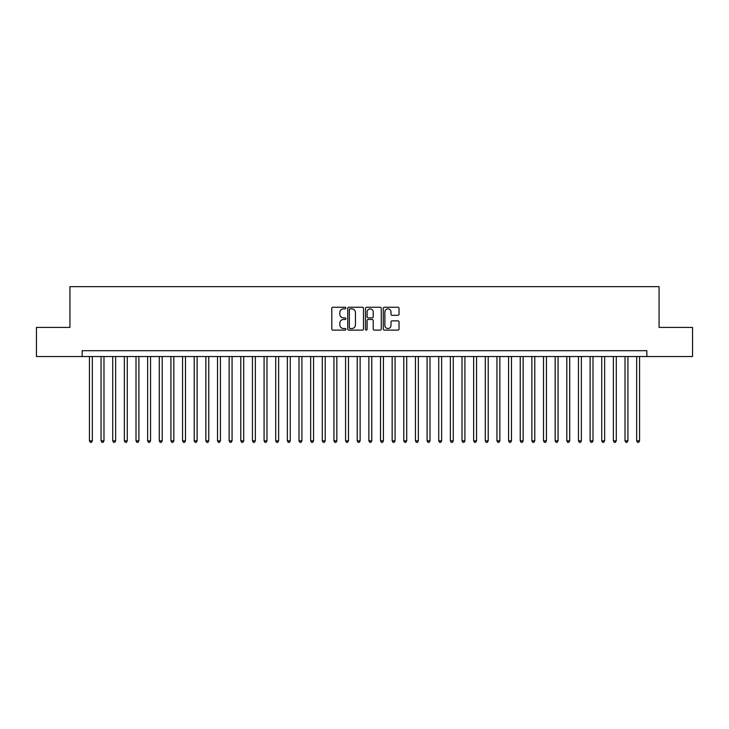 <?xml version="1.0" encoding="UTF-8"?>
<svg xmlns="http://www.w3.org/2000/svg" width="729" height="729" viewBox="0 0 729 729"><rect width="100%" height="100%" fill="white"/><g stroke="black" fill="none" stroke-linecap="round" stroke-linejoin="round"><path stroke-width="1.09" d="M345.874 308.057A0.802 0.802 0 0 0 345.072 307.255L332.925 307.255A1.139 1.139 0 0 0 331.786 308.394L331.786 328.97A1.139 1.139 0 0 0 332.925 330.109L345.072 330.109A0.802 0.802 0 0 0 345.874 329.317A0.802 0.802 0 0 0 345.072 328.515L343.496 328.515A3.654 3.654 0 0 1 339.842 324.852L339.842 323.138A3.654 3.654 0 0 1 343.496 319.484L345.072 319.484A0.802 0.802 0 0 0 345.874 318.682A0.802 0.802 0 0 0 345.072 317.88L343.496 317.88A3.654 3.654 0 0 1 339.842 314.226L339.842 312.513A3.654 3.654 0 0 1 343.496 308.859L345.072 308.859A0.802 0.802 0 0 0 345.874 308.057M397.897 315.311A1.139 1.139 0 0 0 399.045 314.172L399.045 308.394A1.139 1.139 0 0 0 397.897 307.255L384.411 307.255A1.139 1.139 0 0 0 383.272 308.394L383.272 328.97A1.139 1.139 0 0 0 384.411 330.109L397.897 330.109A1.139 1.139 0 0 0 399.045 328.97L399.045 321.999A1.139 1.139 0 0 0 397.897 320.851L392.129 320.851A1.139 1.139 0 0 0 390.99 321.999L390.99 325.453A3.053 3.053 0 0 1 387.928 328.515A3.053 3.053 0 0 1 384.876 325.453L384.876 311.912A3.053 3.053 0 0 1 387.928 308.859A3.053 3.053 0 0 1 390.99 311.912L390.99 314.172A1.139 1.139 0 0 0 392.129 315.311L397.897 315.311M82.149 356.527L36.45 356.527L36.45 327.412L69.92 327.412L69.92 286.661L659.08 286.661L659.08 327.412L692.55 327.412L692.55 356.527L646.851 356.527L646.851 350.704L82.149 350.704L82.149 356.527L646.851 356.527M363.498 308.394A1.139 1.139 0 0 0 362.359 307.255L348.872 307.255A1.139 1.139 0 0 0 347.724 308.394L347.724 328.97A1.139 1.139 0 0 0 348.872 330.109L362.359 330.109A1.139 1.139 0 0 0 363.498 328.97L363.498 308.394M366.641 307.255L380.128 307.255A1.139 1.139 0 0 1 381.276 308.394L381.276 328.97A1.139 1.139 0 0 1 380.128 330.109L374.36 330.109A1.139 1.139 0 0 1 373.212 328.97L373.212 320.623A1.139 1.139 0 0 0 372.072 319.484L368.245 319.484A1.139 1.139 0 0 0 367.097 320.623L367.097 329.317A0.802 0.802 0 0 1 366.304 330.109A0.802 0.802 0 0 1 365.502 329.317L365.502 308.394A1.139 1.139 0 0 1 366.641 307.255M350.13 308.859A0.802 0.802 0 0 0 349.328 309.652L349.328 327.713A0.802 0.802 0 0 0 350.13 328.515L351.788 328.515A3.654 3.654 0 0 0 355.442 324.852L355.442 312.513A3.654 3.654 0 0 0 351.788 308.859L350.13 308.859M373.212 311.966A3.053 3.053 0 0 0 370.159 308.914A3.053 3.053 0 0 0 367.097 311.966L367.097 316.741A1.139 1.139 0 0 0 368.245 317.88L372.072 317.88A1.139 1.139 0 0 0 373.212 316.741L373.212 311.966M89.43 356.527L89.43 440.826L92.337 440.826L92.337 356.527M92.337 440.826L91.462 442.339L90.296 442.339L89.43 440.826M101.067 356.527L101.067 440.826L103.983 440.826L103.983 356.527M103.983 440.826L103.108 442.339L101.942 442.339L101.067 440.826M112.713 356.527L112.713 440.826L115.629 440.826L115.629 356.527M115.629 440.826L114.754 442.339L113.587 442.339L112.713 440.826M124.358 356.527L124.358 440.826L127.265 440.826L127.265 356.527M127.265 440.826L126.39 442.339L125.233 442.339L124.358 440.826M136.004 356.527L136.004 440.826L138.911 440.826L138.911 356.527M138.911 440.826L138.036 442.339L136.87 442.339L136.004 440.826M147.641 356.527L147.641 440.826L150.557 440.826L150.557 356.527M150.557 440.826L149.682 442.339L148.516 442.339L147.641 440.826M159.287 356.527L159.287 440.826L162.193 440.826L162.193 356.527M162.193 440.826L161.328 442.339L160.161 442.339L159.287 440.826M170.932 356.527L170.932 440.826L173.839 440.826L173.839 356.527M173.839 440.826L172.964 442.339L171.807 442.339L170.932 440.826M182.569 356.527L182.569 440.826L185.485 440.826L185.485 356.527M185.485 440.826L184.61 442.339L183.444 442.339L182.569 440.826M194.215 356.527L194.215 440.826L197.131 440.826L197.131 356.527M197.131 440.826L196.256 442.339L195.09 442.339L194.215 440.826M205.86 356.527L205.86 440.826L208.767 440.826L208.767 356.527M208.767 440.826L207.902 442.339L206.735 442.339L205.86 440.826M217.506 356.527L217.506 440.826L220.413 440.826L220.413 356.527M220.413 440.826L219.538 442.339L218.381 442.339L217.506 440.826M229.143 356.527L229.143 440.826L232.059 440.826L232.059 356.527M232.059 440.826L231.184 442.339L230.018 442.339L229.143 440.826M240.789 356.527L240.789 440.826L243.705 440.826L243.705 356.527M243.705 440.826L242.83 442.339L241.663 442.339L240.789 440.826M252.434 356.527L252.434 440.826L255.341 440.826L255.341 356.527M255.341 440.826L254.467 442.339L253.309 442.339L252.434 440.826M264.08 356.527L264.08 440.826L266.987 440.826L266.987 356.527M266.987 440.826L266.112 442.339L264.946 442.339L264.08 440.826M275.717 356.527L275.717 440.826L278.633 440.826L278.633 356.527M278.633 440.826L277.758 442.339L276.592 442.339L275.717 440.826M287.363 356.527L287.363 440.826L290.27 440.826L290.27 356.527M290.27 440.826L289.404 442.339L288.237 442.339L287.363 440.826M299.008 356.527L299.008 440.826L301.915 440.826L301.915 356.527M301.915 440.826L301.041 442.339L299.883 442.339L299.008 440.826M310.654 356.527L310.654 440.826L313.561 440.826L313.561 356.527M313.561 440.826L312.686 442.339L311.52 442.339L310.654 440.826M322.291 356.527L322.291 440.826L325.207 440.826L325.207 356.527M325.207 440.826L324.332 442.339L323.166 442.339L322.291 440.826M333.937 356.527L333.937 440.826L336.844 440.826L336.844 356.527M336.844 440.826L335.978 442.339L334.811 442.339L333.937 440.826M345.582 356.527L345.582 440.826L348.489 440.826L348.489 356.527M348.489 440.826L347.615 442.339L346.457 442.339L345.582 440.826M357.219 356.527L357.219 440.826L360.135 440.826L360.135 356.527M360.135 440.826L359.26 442.339L358.094 442.339L357.219 440.826M368.865 356.527L368.865 440.826L371.781 440.826L371.781 356.527M371.781 440.826L370.906 442.339L369.74 442.339L368.865 440.826M380.511 356.527L380.511 440.826L383.418 440.826L383.418 356.527M383.418 440.826L382.543 442.339L381.385 442.339L380.511 440.826M392.156 356.527L392.156 440.826L395.063 440.826L395.063 356.527M395.063 440.826L394.189 442.339L393.022 442.339L392.156 440.826M403.793 356.527L403.793 440.826L406.709 440.826L406.709 356.527M406.709 440.826L405.834 442.339L404.668 442.339L403.793 440.826M415.439 356.527L415.439 440.826L418.346 440.826L418.346 356.527M418.346 440.826L417.48 442.339L416.314 442.339L415.439 440.826M427.085 356.527L427.085 440.826L429.992 440.826L429.992 356.527M429.992 440.826L429.117 442.339L427.959 442.339L427.085 440.826M438.73 356.527L438.73 440.826L441.637 440.826L441.637 356.527M441.637 440.826L440.763 442.339L439.596 442.339L438.73 440.826M450.367 356.527L450.367 440.826L453.283 440.826L453.283 356.527M453.283 440.826L452.408 442.339L451.242 442.339L450.367 440.826M462.013 356.527L462.013 440.826L464.92 440.826L464.92 356.527M464.92 440.826L464.054 442.339L462.888 442.339L462.013 440.826M473.659 356.527L473.659 440.826L476.566 440.826L476.566 356.527M476.566 440.826L475.691 442.339L474.533 442.339L473.659 440.826M485.295 356.527L485.295 440.826L488.211 440.826L488.211 356.527M488.211 440.826L487.336 442.339L486.17 442.339L485.295 440.826M496.941 356.527L496.941 440.826L499.857 440.826L499.857 356.527M499.857 440.826L498.982 442.339L497.816 442.339L496.941 440.826M508.587 356.527L508.587 440.826L511.494 440.826L511.494 356.527M511.494 440.826L510.619 442.339L509.462 442.339L508.587 440.826M520.233 356.527L520.233 440.826L523.14 440.826L523.14 356.527M523.14 440.826L522.265 442.339L521.098 442.339L520.233 440.826M531.869 356.527L531.869 440.826L534.785 440.826L534.785 356.527M534.785 440.826L533.91 442.339L532.744 442.339L531.869 440.826M543.515 356.527L543.515 440.826L546.431 440.826L546.431 356.527M546.431 440.826L545.556 442.339L544.39 442.339L543.515 440.826M555.161 356.527L555.161 440.826L558.068 440.826L558.068 356.527M558.068 440.826L557.193 442.339L556.036 442.339L555.161 440.826M566.807 356.527L566.807 440.826L569.714 440.826L569.714 356.527M569.714 440.826L568.839 442.339L567.672 442.339L566.807 440.826M578.443 356.527L578.443 440.826L581.359 440.826L581.359 356.527M581.359 440.826L580.484 442.339L579.318 442.339L578.443 440.826M590.089 356.527L590.089 440.826L592.996 440.826L592.996 356.527M592.996 440.826L592.13 442.339L590.964 442.339L590.089 440.826M601.735 356.527L601.735 440.826L604.642 440.826L604.642 356.527M604.642 440.826L603.767 442.339L602.61 442.339L601.735 440.826M613.371 356.527L613.371 440.826L616.287 440.826L616.287 356.527M616.287 440.826L615.413 442.339L614.246 442.339L613.371 440.826M625.017 356.527L625.017 440.826L627.933 440.826L627.933 356.527M627.933 440.826L627.058 442.339L625.892 442.339L625.017 440.826M636.663 356.527L636.663 440.826L639.57 440.826L639.57 356.527M639.57 440.826L638.704 442.339L637.538 442.339L636.663 440.826"/></g></svg>
